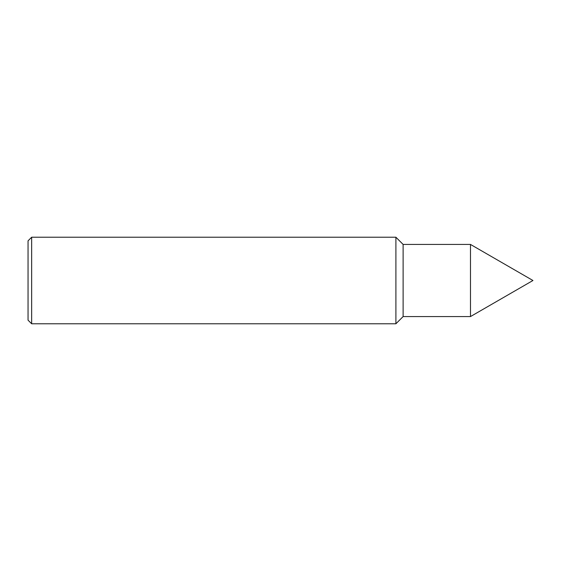 <?xml version="1.0" encoding="UTF-8"?>
<svg xmlns="http://www.w3.org/2000/svg" width="561" height="561" viewBox="0 0 561 561"><rect width="100%" height="100%" fill="white"/><g stroke="black" fill="none" stroke-linecap="round" stroke-linejoin="round"><path stroke-width="0.84" d="M31.654 323.774L28.05 320.17L28.05 240.83L31.654 237.226L31.654 323.774L395.905 323.774L395.905 237.226L31.654 237.226M470.483 280.5L470.483 316.565L532.95 280.5L470.483 244.435L470.483 280.5M395.905 237.226L403.121 244.435L403.121 316.565L470.483 316.565M403.121 316.565L395.905 323.774M403.121 244.435L470.483 244.435"/></g></svg>
